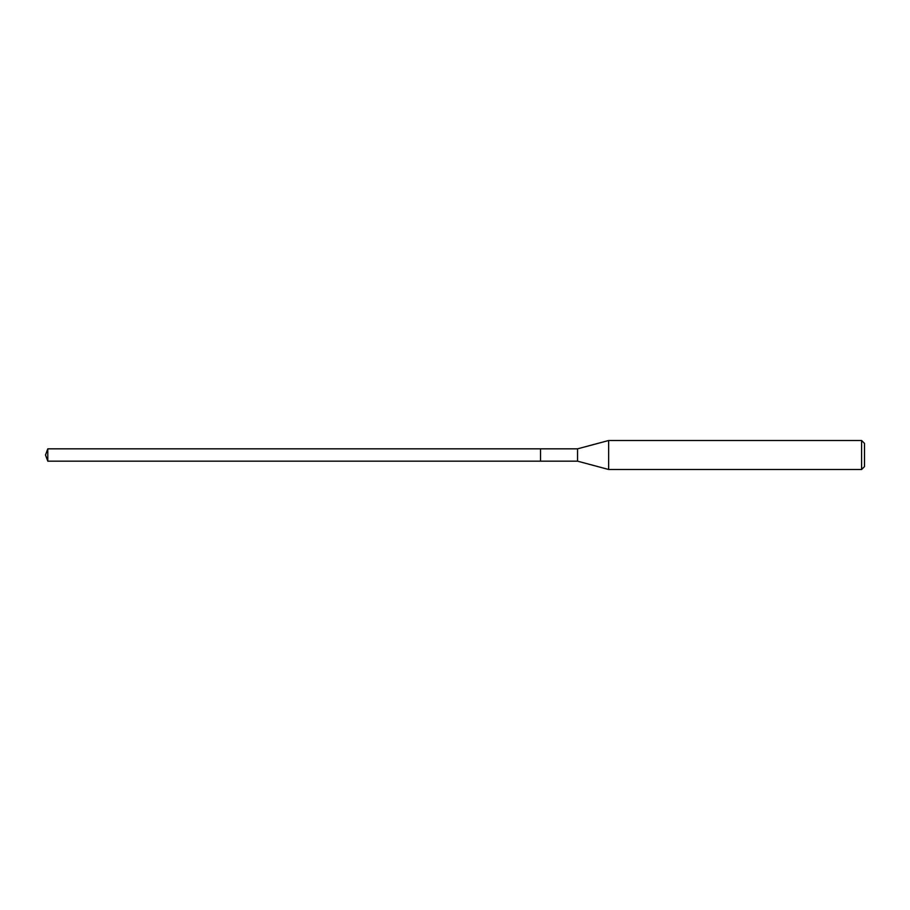 <?xml version="1.0" encoding="UTF-8"?>
<svg xmlns="http://www.w3.org/2000/svg" width="910" height="910" viewBox="0 0 910 910"><rect width="100%" height="100%" fill="white"/><g stroke="black" fill="none" stroke-linecap="round" stroke-linejoin="round"><path stroke-width="1.36" d="M540.529 448.835L47.798 448.835L47.798 461.165L540.529 461.165L540.529 448.835L540.529 461.165L577.543 461.165L577.543 448.835L540.529 448.835M47.798 461.165L45.5 455L47.798 448.835M577.543 448.835L608.654 440.508L608.654 469.492L577.543 461.165M608.654 469.492L861.599 469.492L861.599 440.508L608.654 440.508M861.599 440.508L864.5 443.409L864.5 466.591L861.599 469.492"/></g></svg>
